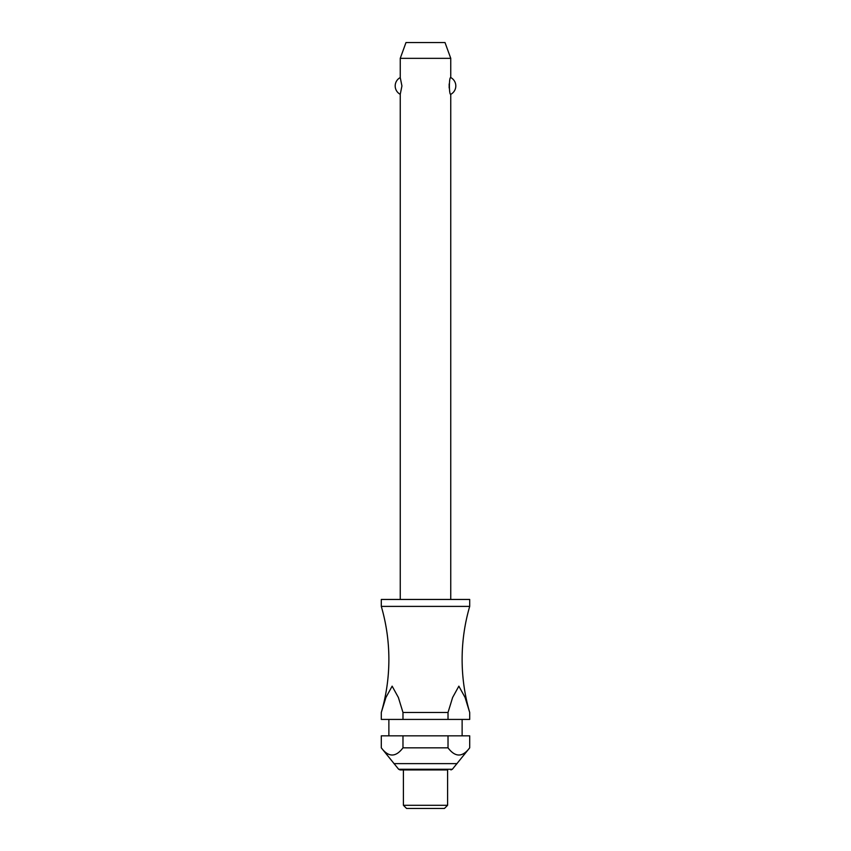 <?xml version="1.0" encoding="UTF-8"?>
<svg xmlns="http://www.w3.org/2000/svg" width="851" height="851" viewBox="0 0 851 851"><rect width="100%" height="100%" fill="white"/><g stroke="black" fill="none" stroke-linecap="round" stroke-linejoin="round"><path stroke-width="1.28" d="M402.98 712.478L398.374 697.48L392.141 686.161L385.918 697.48L381.301 712.478A189.422 189.422 0 0 0 381.301 606.401L469.699 606.401A189.422 189.422 0 0 0 469.699 712.478L469.699 719.425L469.699 712.478L465.082 697.48L458.859 686.161L452.626 697.48L448.02 712.478L402.98 712.478L402.98 719.425L381.301 719.425L381.301 712.478L381.301 719.425M450.753 599.455L450.753 94.323C448.956 95.216 448.956 76.686 450.753 77.569L450.753 58.336L400.247 58.336L400.247 77.569L401.927 85.951L400.247 94.323L400.247 599.455M449.168 83.93L449.168 87.972M469.699 606.401L469.699 599.455L381.301 599.455L381.301 606.401M462.125 735.838L462.125 719.425M388.875 719.425L388.875 735.838M381.301 735.838L402.98 735.838L402.98 747.838C395.758 757.401 388.535 757.401 381.301 747.838L381.301 735.838L381.301 747.838L398.63 769.251L452.37 769.251L469.699 747.838L469.699 735.838L469.699 747.838C462.465 757.401 455.242 757.401 448.02 747.838L448.02 735.838L469.699 735.838M447.594 805.291L447.594 769.932L400.087 769.932L403.406 769.932L403.406 805.291L406.555 808.45L444.445 808.45L447.594 805.291L403.406 805.291M400.247 58.336L405.991 42.55L445.009 42.55L450.753 58.336M400.247 94.323A9.467 9.467 0 0 1 400.247 77.569M450.753 77.569A9.467 9.467 0 0 1 450.753 94.323M402.98 719.425L448.02 719.425L448.02 712.478M402.98 735.838L448.02 735.838M402.98 747.838L448.02 747.838M469.699 719.425L448.02 719.425M393.928 763.624L457.072 763.624M398.63 769.251L400.087 769.932M452.37 769.251L450.913 769.932"/></g></svg>
